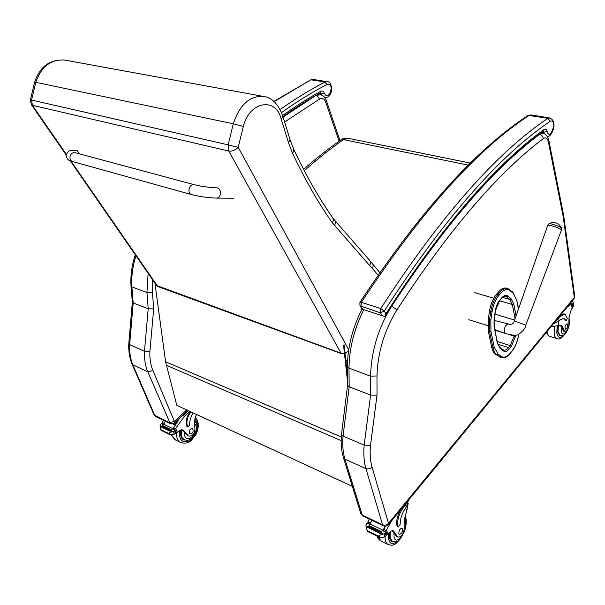 <?xml version="1.0" encoding="UTF-8"?>
<svg xmlns="http://www.w3.org/2000/svg" width="605" height="605" viewBox="0 0 605 605"><rect width="100%" height="100%" fill="white"/><g stroke="black" fill="none" stroke-linecap="round" stroke-linejoin="round"><path stroke-width="0.91" d="M344.041 344.706L347.414 375.811M347.489 381.248L343.549 345.031M154.812 282.24L165.589 361.745L176.781 405.335L352.344 486.352M498.422 292.018L496.705 294.015L497.96 294.378L499.677 292.374L498.422 292.018C501.28 288.797 503.965 287.519 506.491 288.177L507.739 288.524C505.213 287.867 502.528 289.152 499.677 292.374L500.653 293.357C504.139 289.508 507.209 288.57 509.886 290.544L513.259 293.327L516.821 300.511L518.447 309.17M488.364 331.442L491.714 347.247L492.946 347.641L489.604 331.835L488.364 331.442L488.273 319.349L489.521 319.735L489.604 331.835L490.942 331.479L490.867 319.863L492.145 311.416C493.234 304.928 495.503 299.573 498.943 295.361L500.653 293.357M492.145 311.416L489.543 310.909L488.273 319.349M518.674 334.164L518.462 335.495C517.411 341.606 515.271 346.748 512.049 350.938L510.416 352.957C507.103 356.897 504.109 358.069 501.432 356.466L498.013 354.091L496.849 354.712L495.624 354.311L501.5 357.676M500.274 357.275L499.057 356.685M489.543 310.909C490.693 304.081 493.083 298.446 496.705 294.015M495.624 354.311C493.763 352.987 492.455 350.635 491.714 347.247M360.716 513.342L362.236 515.044L344.963 459.263C342.952 452.676 342.317 444.947 343.058 436.092L341.47 434.511L347.572 385.264M363.083 516.095L362.236 515.044L382.572 524.792L383.26 525.775C385.226 526.6 386.935 526.237 388.387 524.679L388.508 523.37L372.037 467.068C370.275 460.927 369.761 453.735 370.494 445.469L364.18 445.114L343.058 436.092L349.183 386.792L347.58 385.219M362.115 308.958C352.564 327.668 347.656 346.877 347.376 366.592L348.994 368.127L349.183 386.792L370.593 395.095L364.18 445.114C363.378 454.09 363.953 461.902 365.904 468.557L382.572 524.792C384.78 525.594 386.739 525.117 388.463 523.378M370.494 445.469L377.006 395.141L370.593 395.095L370.54 376.189L348.994 368.127C349.282 348.261 354.212 328.787 363.802 309.7M155.856 416.686L154.888 415.673L133.024 365.238C130.483 359.317 129.349 352.564 129.614 344.979L133.198 302.961L132.336 302.167L128.767 344.116M135.278 254.788C131.792 265.338 130.377 275.782 131.028 286.127L131.89 286.876L133.198 302.961L148.217 308.792L144.474 351.323C144.179 358.999 145.291 365.821 147.802 371.795L152.921 370.532C150.622 365.027 149.609 358.735 149.881 351.671L144.474 351.323L128.759 344.177M149.881 351.671L153.685 308.868L148.217 308.792L146.97 292.525L152.445 292.351L152.74 280.017M174.376 421.435L169.43 422.645L154.109 414.947L132.245 364.543L147.802 371.795L170.247 423.583L174.429 422.978L174.421 421.435L152.921 370.532M561.493 227.858L561.478 227.835C560.313 226.913 557.356 225.703 552.607 224.213L549.264 223.502L547.82 225.045L551.722 225.741C557.303 227.51 560.578 228.864 561.531 229.802L561.523 229.824M494.618 320.484L494.028 320.446M543.426 131.209L544.205 129.447C494.822 164.999 442.089 226.406 385.998 313.67L385.09 316.4L383.525 316.143L362.266 309.17M385.998 313.67L384.304 311.091C443.548 219.388 498.807 156.158 550.074 121.386L547.623 118.527C496.009 153.231 440.372 216.582 380.719 308.565L384.304 311.091L380.295 312.785L381.989 315.356M362.675 309.042L360.935 306.493L361.344 302.318C420.997 211.886 476.884 149.609 529.012 115.479L527.643 115.752C475.318 150.017 419.409 212.226 359.907 302.379L361.344 302.318L380.719 308.565L380.295 312.785L359.975 305.805L362.274 309.185M31.301 104.574L32.428 105.308L228.773 151.053C232.131 151.477 235.277 150.244 238.219 147.363L228.168 144.86L228.773 151.053L341.084 353.229L156.498 285.447L70.225 160.801M348.722 349.728L238.219 147.363L243.323 126.437L233.303 123.783L228.168 144.86L30.409 99.795L31.392 104.71L66.058 154.797M263.954 96.513L263.349 96.407C249.684 95.696 239.671 104.824 233.303 123.783L35.778 82.333C41.314 66.482 51.009 59.071 64.864 60.092L65.522 60.213M346.665 368.929L347.376 369.685M243.323 126.437C249.547 100.944 276.243 96.913 281.249 119.268L282.86 116.296C278.451 104.09 271.947 97.458 263.349 96.407L64.864 60.092C50.056 59.101 39.975 66.459 34.629 82.167L35.778 82.333L31.543 100.022L32.428 105.308L66.225 154.169M281.249 119.268L288.517 142.772L290.037 139.634L282.845 116.258M288.517 142.772L292.699 153.647C305.291 180.192 318.517 203.265 332.387 222.874L369.731 265.625C370.767 263.485 370.691 261.67 369.496 260.188L369.398 260.082M369.731 265.625L372.43 268.454C373.459 266.223 373.33 264.355 372.037 262.865L371.969 262.797M347.376 369.579L346.65 368.778M194.129 184.669C201.563 186.469 209.171 187.527 216.961 187.852L217.581 187.943C219.691 188.821 220.643 190.817 220.439 193.94C219.94 196.527 218.745 197.918 216.862 198.1C208.196 197.835 199.695 196.655 191.354 194.545C189.562 193.834 188.775 192.163 188.987 189.554C189.811 186.053 191.528 184.419 194.129 184.669C191.528 184.419 189.811 186.053 188.987 189.554C188.775 192.163 189.562 193.834 191.354 194.545L191.422 194.568M550.966 326.813L560.48 325.195C562.083 325.747 563.187 327.358 563.777 330.02L562.673 329.687L563.701 331.2L564.805 331.525L563.777 330.02M569.078 321.754C570.016 329.37 562.151 338.762 561.266 330.995L561.493 326.617L559.171 325.066M563.731 318.238L566.204 320.733L567.346 318.396L564.843 314.101L560.366 316.423L556.01 320.665M553.257 324.023L558.574 320.952L559.012 320.484L558.725 318.427M567.104 307.174L571.566 304.088M564.805 331.525C566.787 331.321 568.133 329.128 568.836 324.945L569.018 317.315L571.218 309.624L572.254 307.93L571.755 304.103M560.88 314.744L563.943 313.844L564.783 314.086M566.204 320.733L565.312 320.469L563.308 318.154M563.807 318.26L559.012 320.484M572.111 306.848L572.867 307.06L572.663 303.922L573.026 303.634L573.381 306.364L573.661 305.548L573.306 302.78L573.026 303.634M572.406 300.715L573.306 302.78M573.381 306.364L572.867 307.06M558.075 325.271L557.606 331.941L559.829 335.722L561.38 335.646M561.493 326.617L562.673 329.687M567.702 324.794L567.104 323.766C565.07 325.119 564.541 326.95 565.516 329.249C566.893 328.878 567.619 327.396 567.702 324.794M398.075 537.149L396.593 536.355L398.075 537.149C401.856 536.779 403.943 533.519 404.337 527.363C403.618 522.78 404.397 517.509 406.681 511.558L408.209 503.368M407.657 501.227L403.422 507.618C398.733 514.099 396.933 520.436 398.03 526.622L398.309 527.023L400.124 524.512C400.291 518.326 402.333 512.48 406.25 506.982L405.668 504.88M408.534 500.161L406.25 506.982M369.262 519.06L367.984 521.812L368.574 523.446M370.079 524.021L371.735 520.247M366.259 528.014L367.666 531.167L366.259 528.014L365.957 525.019L366.978 523.083L369.844 524.467L371.946 520.345M370.109 523.96L383.071 530.222L385.082 526.221M383.479 530.645L385.355 526.221M383.729 529.405L386.141 530.57L391.927 520.376M379.857 537.444L383.903 537.202L386.119 535.697L386.905 534.525L386.164 532.014L384.039 533.792L379.222 535.357L379.857 537.444L378.443 536.083L379.222 535.357M397.409 526.6L397.077 526.168C396.041 521.276 397.228 515.8 400.654 509.758M383.071 530.222L382.799 530.729L385.967 531.916M380.742 532.808L367.878 526.569L367.416 527.242L380.288 533.504L380.757 532.816L382.957 534.034M367.878 526.569L380.568 532.854M381.853 531.833L369.005 525.601L368.536 526.267L381.407 532.513L381.868 531.833L381.407 532.513M369.005 525.601L381.747 531.833M366.978 523.083L369.995 524.195M380.288 533.504L380.825 532.99M397.765 536.915L393.197 530.842M386.92 534.593L389.166 532.695C390.785 530.94 392.199 530.358 393.416 530.948M386.141 530.57L385.03 531.394M394.112 541.755L391.685 541.43C389.575 539.978 388.917 536.885 389.711 532.128M396.593 536.355L392.66 531.356L394.422 532.203M392.01 530.759L392.66 531.356M398.801 533.776L399.323 534.533C402.151 533.481 403.096 531.379 402.151 528.21C399.973 528.528 398.854 530.381 398.801 533.776M188.707 436.069L187.505 435.418L188.707 436.069C192.829 436.19 194.901 433.566 194.931 428.189C193.834 424.067 194.341 419.515 196.459 414.546L196.504 414.44M190.968 411.884C187.195 416.928 186.06 421.836 187.58 426.616L187.913 427.001L189.736 424.997C189.486 420.891 190.636 416.86 193.192 412.912M163.494 420.354L162.246 422.608L162.654 423.946M163.721 424.158L165.278 421.201M160.378 428.786L161.074 430.102L160.249 428.469L160.234 425.186L161.346 423.659L163.418 424.657L165.43 421.277M163.668 424.249L172.977 428.741L178.195 420.626L173.559 428.06L175.291 428.9L184.419 416.285L189.713 411.302M183.111 415.673L184.419 416.285M172.622 423.901L175.11 425.096L175.518 424.453L173.62 423.545M174.376 423.016L175.957 423.772L176.38 423.145L174.958 422.471M175.579 421.897L176.826 422.494L177.25 421.882L176.153 421.36M160.915 429.724L168.742 433.551L169.218 432.847L170.035 434.753L173.499 434.564L176.017 432.983L175.284 430.102L173.09 428.99L175.057 429.996M172.977 428.741L172.72 429.157L174.83 430.178L174.376 430.775L169.218 432.847M170.035 434.753L161.066 430.374L160.446 428.915M169.733 434.617L168.742 433.551M187.285 426.707L186.9 426.291C185.38 421.519 186.506 416.611 190.28 411.566M170.633 430.752L161.406 426.275L160.945 426.812L170.186 431.312L170.648 430.76L172.259 431.667M171.782 430.019L162.556 425.549L162.095 426.086L171.336 430.571L171.797 430.026L171.336 430.571M162.556 425.549L171.661 430.011M176.826 422.494L177.25 421.882M175.957 423.772L176.38 423.145M175.11 425.096L175.518 424.453M161.346 423.659L163.554 424.438M170.186 431.312L170.731 430.919M188.344 435.827L182.96 429.943M176.274 432.514L177.28 432.363L178.679 431.093L183.202 430.057M182.09 429.731L184.389 431.282M175.291 428.9L174.482 429.663M173.363 429.119L173.559 428.06M188.457 410.734L183.61 415.287L183.33 414.614M181.598 416.248L183.61 415.287M182.725 439.283L183.413 439.381M187.051 440.243L183.451 439.782C180.714 437.944 179.912 434.624 181.039 429.822M194.576 420.982L195.695 422.517M187.505 435.418L183.118 430.669M189.259 433.172L189.879 433.898C192.912 433.316 193.812 431.569 192.564 428.673C190.197 428.688 189.093 430.193 189.259 433.172M304.292 170.708C317.542 158.949 330.595 148.58 343.459 139.604L340.789 140.035C341.885 138.779 344.396 138.22 348.329 138.356L348.404 138.371M468.421 165.142L343.459 139.604L348.329 138.356L470.486 163.116M166.314 365.254L341.175 440.614M165.589 361.745L341.296 436.976M514.242 335.2L514.099 336.138L515.528 336.267L515.725 335.034M516.065 315.999L513.804 304.118L512.344 304.496L515.089 318.797M510.189 334.913L514.099 336.138L510.166 345.606L511.217 346.657L515.528 336.267M513.804 304.118L511.127 298.787L509.826 299.498L512.344 304.496L499.48 300.753M497.227 341.477L510.166 345.606L508.525 347.625L509.576 348.677L511.217 346.657M511.127 298.787L507.739 296.034L506.43 296.752L509.826 299.498L502.475 297.373M497.847 344.2L508.525 347.625C506.801 349.69 505.183 350.492 503.662 350.045L503.375 349.917M503.042 349.72L503.572 350.991C505.349 352.08 507.353 351.308 509.576 348.677M507.739 296.034C505.939 294.733 503.882 295.376 501.56 297.962L501.469 298.409M501.56 297.962L499.775 300.39L501.484 298.386C504.449 296.072 505.788 295.361 505.508 296.261L506.43 296.752L504.57 296.216M499.639 347.308L500.161 348.578L503.572 350.991M497.544 343.005L500.161 348.578M499.859 299.967C497.567 302.787 496.062 306.349 495.336 310.668L495.374 310.418M499.859 347.414L497.544 343.02L494.247 327.086L497.401 343.504M495.336 310.668L494.088 318.873M494.051 319.13L494.096 327.57M498.013 354.091L494.27 347.3L490.942 331.479M514.643 320.068L494.95 314.139M504.426 333.121L494.875 330.141M518.576 308.8L516.821 300.519M512.775 292.215L516.821 300.511M509.886 290.544L509.682 289.568L507.739 288.524L513.055 292.359L513.259 293.327M501.432 356.466L500.274 357.086L496.849 354.712C494.988 353.388 493.68 351.036 492.946 347.641L494.27 347.3M500.063 357.2L501.28 357.6C506.922 358.341 507.24 356.058 510.363 353.29L510.416 352.957M510.363 353.29L512.049 350.938M490.867 319.863L489.521 319.735L490.791 311.288C491.948 304.451 494.33 298.817 497.96 294.378L498.943 295.361M468.769 319.712L487.796 325.619M493.824 298.212L474.373 292.563M372.037 467.068C370.222 468.807 368.173 469.306 365.904 468.557L344.963 459.263L343.459 457.72C341.394 450.944 340.728 443.215 341.47 434.534M347.572 385.332L347.376 366.57M539.289 134.333L539.554 134.378C493.257 168.946 443.972 226.194 391.707 306.115L391.541 306.062M542.904 133.35L539.554 134.378C541.687 134.968 542.927 136.382 543.275 138.621C545.74 137.032 547.427 138.061 548.342 141.706L548.811 140.322C549.045 140.186 547.268 133.811 542.798 133.334L541.006 133.024M391.707 306.115C378.322 327.925 371.266 351.278 370.54 376.189L376.983 375.939C377.709 352.481 384.356 330.459 396.925 309.881L391.707 306.115M343.459 457.72L360.754 513.456L362.94 516.027L383.404 525.843M377.006 395.141L376.983 375.939M396.925 309.881C448.653 230.308 497.439 173.227 543.275 138.621M548.342 141.706L563.134 216.31L563.542 214.798M563.134 216.31L563.558 214.888L548.811 140.322M563.225 216.877L574.304 297.403L574.712 296.064M574.304 297.403L573.911 298.885M574.281 297.471L388.508 523.37M170.398 423.659L155.704 416.611L154.056 414.818M132.344 302.25L131.02 286.059M148.127 273.347L146.97 292.525L131.89 286.876C131.255 276.682 132.616 266.329 135.996 255.824M316.044 95.325L283.095 117.068M320.295 94.69L316.574 95.416L319.644 99.016C322.329 97.76 324.318 98.736 325.634 101.95L339.057 141.245M186.711 409.918L174.421 421.435M339.98 140.602L326.276 100.392L325.634 101.95M284.615 121.998L319.644 99.016M153.685 308.868L152.445 292.351M494.769 329.604L505.372 333.461C512.813 335.578 517.343 335.767 518.969 334.036C523.401 330.769 525.677 327.804 525.798 325.15L514.341 320.922C513.554 323.985 511.52 324.998 508.261 323.955L508.351 323.985M505.372 333.461L504.578 332.637C503.98 328.001 505.205 325.112 508.261 323.955M543.003 131.527L543.411 132.434L547.064 131.33C546.557 129.22 545.604 128.593 544.205 129.447M549.695 117.96L547.941 118.323L550.3 121.25C557.878 118.459 550.164 142.576 547.064 131.33M542.088 132.208L543.411 132.434L543.691 133.546M547.941 118.323L529.012 115.479L547.941 118.323M527.689 115.721L531.031 114.92L527.862 115.631M282.966 116.644C295.611 107.599 308.028 99.712 320.204 92.988L320.839 91.249C308.361 98.116 295.633 106.215 282.641 115.532M281.605 112.56C297.055 101.519 312.15 92.179 326.897 84.541L324.885 82.106C310.335 89.593 295.444 98.728 280.206 109.505M320.226 92.973L321.134 93.972L324.22 93.026C323.486 91.166 322.359 90.576 320.839 91.249M324.787 97.549C328.863 97.745 331.222 94.735 331.858 88.519C330.897 83.634 329.309 81.357 327.101 81.698L325.233 81.947L327.139 84.428C335.548 82.363 328.583 102.941 324.22 93.026M319.069 93.616L321.134 93.972L321.588 95.061M325.233 81.947L311.25 79.875L325.233 81.947M274.171 101.655L310.516 79.981M310.569 79.951L313.473 79.474L310.751 79.89M348.533 350.968L344.963 353.207M344.457 353.343L341.318 353.585L157.807 286.52L71.019 161.096M347.467 362.395L345.894 361.813M346.892 370.994L347.383 371.599M345.621 359.317L347.497 361.798M344.994 353.532L348.518 351.082M372.43 268.454L378.019 275.101M290.037 139.634L293.841 149.586C306.198 175.783 319.168 198.538 332.75 217.853L333.355 220.175L332.387 222.874M334.527 225.605C335.669 223.389 335.646 221.543 334.452 220.046L332.75 217.853M293.841 149.586L292.699 153.647M79.694 153.927L77.122 150.6C69.129 150.947 69.144 149.291 66.005 155.175C66.731 159.032 68.894 161.149 72.494 161.543L72.57 161.565M73.976 152.558L75.005 152.664C72.381 152.369 70.709 153.799 69.983 156.952C69.84 159.312 70.679 160.847 72.494 161.543L191.354 194.545M571.748 304.134L570.001 303.649M571.581 304.3L572.126 308.459M560.366 316.423L559.67 316.218M565.97 320.484L565.078 320.226M572.663 303.922L570.318 303.264M573.177 302.046L571.664 301.623M572.466 304.481L571.778 304.285M572.784 306.924L572.096 306.735M558.256 321.263L558.801 325.112M557.273 325.475L556.789 332.954C558.044 338.286 560.57 338.8 564.382 334.497M554.452 326.193L554.157 333.597C554.596 336.395 555.579 338.066 557.107 338.618L557.205 338.649M547.026 331.608C547.495 334.293 548.478 335.911 549.983 336.448L550.081 336.478M560.185 335.488L557.976 331.797L558.468 325.18M367.984 521.812L370.343 522.954M384.039 533.792L384.886 536.635M367.666 531.167L378.571 536.499M366.728 529.254L367.371 531.334M402.688 507.277L403.422 507.618M397.077 526.168L398.03 526.622M382.799 530.729L385.74 532.15M365.859 525.722L367.681 526.607M385.287 532.892L386.119 535.697M367.537 530.751L378.443 536.083M386.58 529.988L387.835 534.268M405.645 507.814L406.681 511.558M404.783 517.736L405.426 519.347L405.751 524.641M399.247 539.804C391.79 546.36 388.16 544.303 388.365 533.633M381.067 541.044L377.785 536.438M388.591 544.742L388.062 544.477C386.035 543.214 385.007 540.583 384.969 536.582M404.11 522.493C409.252 527.908 396.676 546.92 394.074 537.535L393.961 533.156M392.448 541.346L390.202 538.465L390.263 531.651M162.246 422.608L163.94 423.424M173.219 431.486L174.323 434.08M161.074 430.102L168.901 433.929M186.9 426.291L187.58 426.616M159.985 425.701L161.187 426.291M174.376 430.775L175.465 433.331M175.677 428.416L177.325 432.318M194.923 419.099L197.056 421.942C198.69 429.716 195.997 436.084 188.972 441.053C181.757 443.17 178.672 439.608 179.708 430.359M175.571 440.017L171.548 435.048M180.986 442.678L180.411 442.399C177.537 440.614 176.259 437.339 176.569 432.567M194.356 423.719C201.367 428.257 188.548 445.121 184.82 436.16L184.419 432.295M184.185 439.759L181.553 436.961L181.477 429.747M303.581 169.339C316.135 158.336 328.538 148.573 340.789 140.035M503.662 350.045L503.284 349.841M499.881 347.429L503.262 349.826M499.775 300.39L495.495 310.569L494.209 319.024L494.247 327.086M511.996 351.263C515.316 346.945 517.517 341.659 518.591 335.412L518.795 334.111M563.686 215.667L574.727 296.148L573.979 298.802L388.395 524.671M132.245 364.543C129.659 358.508 128.494 351.724 128.759 344.192M317.897 94.274L320.174 94.667C323.07 95.257 325.104 97.171 326.276 100.392M174.429 422.971L187.8 410.424M549.121 223.532C554.513 221.407 558.634 222.844 561.478 227.835L561.531 229.802L525.798 325.15M514.341 320.922L547.82 225.045M494.542 320.461L508.215 323.947M383.525 316.143L362.312 309.208M385.43 315.84C441.416 228.327 494.096 166.776 543.479 131.172L543.479 131.172M547.306 136.397C549.476 136.957 551.578 134.393 553.605 128.699C554.747 123.034 553.416 119.45 549.62 117.945L531.031 114.92M359.907 302.379L359.975 305.805M327.101 81.698L313.473 79.474M310.554 79.966L273.914 101.428M347.459 362.592L345.916 362.024M34.621 82.167L30.409 99.795M334.512 220.122L369.496 260.188M369.481 260.165L379.759 272.575M194.076 184.654L75.005 152.664M233.636 198.228L216.862 198.1M573.661 305.548L573.306 302.787M570.046 303.589L571.717 304.058M546.428 332.334C546.973 334.376 548.16 335.752 549.983 336.448L557.107 338.618C559.179 339.813 561.886 338.18 565.214 333.733M569.199 319.811L569.002 317.035M569.108 319.41C570.87 328.235 563.565 338.233 560.124 335.465L558.854 335.087M368.316 523.325L368.082 522.546M379.509 537.285L367.439 531.379M398.309 527.023L397.356 526.577M370.018 524.142L367.333 522.849M386.081 531.901L383.162 530.494M401.191 537.807C394.626 545.876 394.415 543.895 393.401 544.765C392.872 545.445 391.095 545.355 388.062 544.477L380.545 540.787C378.072 538.601 376.93 537.043 377.127 536.121M405.615 527.492C406.931 520.209 405.857 518.5 405.781 517.903L405.146 516.209M390.618 540.454L392.07 541.165C396.449 541.777 397.969 544.122 404.858 530.827C406.658 519.725 405.259 523.65 404.359 520.066M162.548 423.901L162.382 423.508M187.913 427.001L187.232 426.676M163.584 424.392L161.724 423.492M195.377 417.42L197.525 420.543C198.841 424.869 198.334 429.482 196.005 434.382L191.603 440.047C188.904 443.057 185.175 443.843 180.411 442.399L174.989 439.729L171.238 435.033M182.226 438.806L183.769 439.555C187.588 440.712 189.441 441.242 194.931 434.67C197.79 427.168 197.661 422.698 194.53 421.254"/></g></svg>
